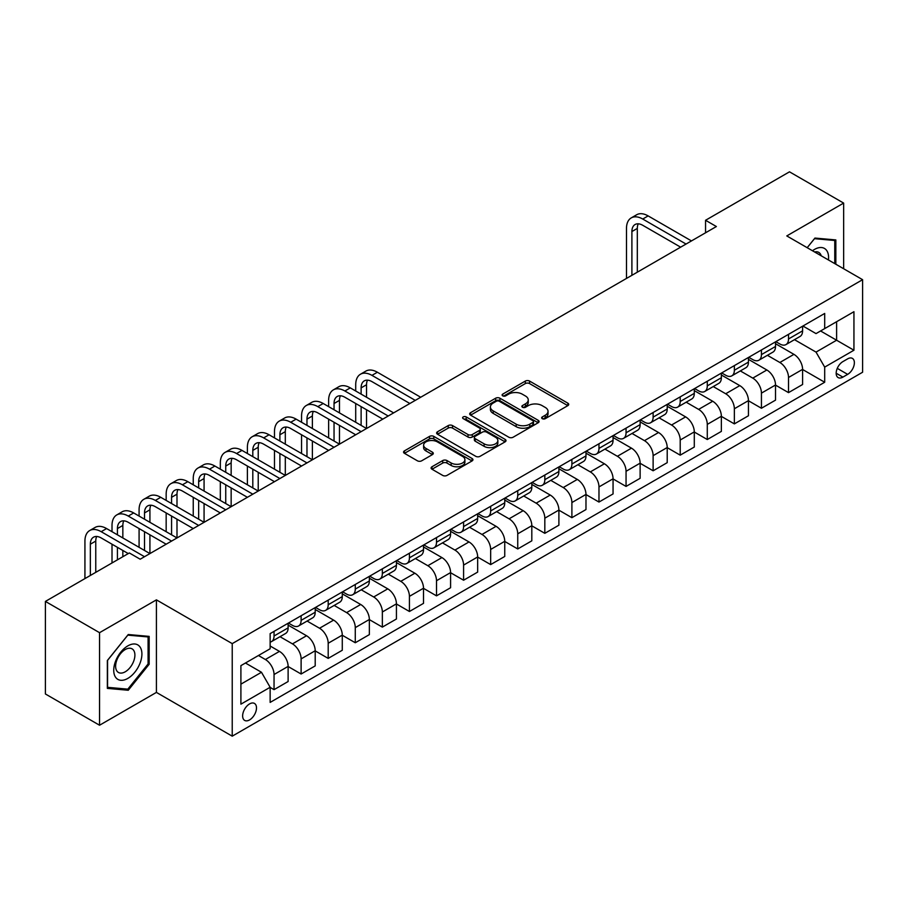 <?xml version="1.0" encoding="UTF-8"?>
<svg xmlns="http://www.w3.org/2000/svg" width="908" height="908" viewBox="0 0 908 908"><rect width="100%" height="100%" fill="white"/><g stroke="black" fill="none" stroke-linecap="round" stroke-linejoin="round"><path stroke-width="1.36" d="M542.28 418.679A2.1 1.214 0 0 0 545.254 418.679L567.852 405.626A3.008 1.737 0 0 0 568.726 404.401A3.008 1.737 0 0 0 567.852 403.175L529.58 381.076A3.008 1.737 0 0 0 525.323 381.076L502.726 394.117A2.1 1.214 0 0 0 502.113 394.98A2.1 1.214 0 0 0 502.726 395.843A2.1 1.214 0 0 0 505.711 395.843L508.628 394.151A9.625 5.55 0 0 1 522.236 394.151L525.426 395.99A9.625 5.55 0 0 1 528.252 399.917A9.625 5.55 0 0 1 525.426 403.856L522.509 405.536A2.1 1.214 0 0 0 521.884 406.398A2.1 1.214 0 0 0 522.509 407.261A2.1 1.214 0 0 0 525.482 407.261L528.411 405.57A9.625 5.55 0 0 1 542.019 405.57L545.209 407.408A9.625 5.55 0 0 1 548.023 411.335A9.625 5.55 0 0 1 545.209 415.262L542.28 416.954A2.1 1.214 0 0 0 541.667 417.816A2.1 1.214 0 0 0 542.28 418.679L542.28 416.954M249.564 719.919A9.806 5.664 120 0 0 255.965 711.282A9.806 5.664 120 0 0 254.467 703.428A9.806 5.664 120 0 0 249.564 703.916A9.806 5.664 120 0 0 243.162 712.553A9.806 5.664 120 0 0 244.661 720.407A9.806 5.664 120 0 0 249.564 719.919M431.981 466.769A3.008 1.737 0 0 0 431.096 467.995A3.008 1.737 0 0 0 431.981 469.22L442.718 475.417A3.008 1.737 0 0 0 446.974 475.417L472.058 460.935A3.008 1.737 0 0 0 472.943 459.709A3.008 1.737 0 0 0 472.058 458.483L433.786 436.385A3.008 1.737 0 0 0 429.529 436.385L404.446 450.867A3.008 1.737 0 0 0 403.561 452.093A3.008 1.737 0 0 0 404.446 453.319L417.419 460.81A3.008 1.737 0 0 0 421.664 460.81L432.401 454.613A3.008 1.737 0 0 0 433.286 453.387A3.008 1.737 0 0 0 432.401 452.161L425.977 448.439A8.047 4.642 0 0 1 423.616 445.158A8.047 4.642 0 0 1 428.587 440.868A8.047 4.642 0 0 1 437.35 441.878L462.547 456.418A8.047 4.642 0 0 1 464.896 459.709A8.047 4.642 0 0 1 459.936 463.999A8.047 4.642 0 0 1 451.174 462.989L446.974 460.56A3.008 1.737 0 0 0 442.718 460.56L431.981 466.769L431.981 469.22M156.414 599.859L99.551 632.683L45.4 601.414L45.4 693.973L99.551 725.231L156.414 692.407L232.232 736.172L232.232 643.624L156.414 599.859L156.414 692.407M843.645 268.745L843.645 203.086L786.782 235.921L862.6 279.687L232.232 643.624M843.645 203.086L789.495 171.828L705.55 220.281L705.55 232.788M45.4 601.414L129.345 552.961L140.173 559.215L716.378 226.535L705.55 220.281M508.843 437.236A3.008 1.737 0 0 0 513.099 437.236L538.183 422.753A3.008 1.737 0 0 0 539.068 421.528A3.008 1.737 0 0 0 538.183 420.302L499.911 398.203A3.008 1.737 0 0 0 495.666 398.203L470.571 412.686A3.008 1.737 0 0 0 469.686 413.912A3.008 1.737 0 0 0 470.571 415.149L508.843 437.236M464.079 419.133A2.1 1.214 0 0 1 466.213 419.428L466.213 416.92L505.12 439.393A3.008 1.737 0 0 1 506.006 440.618A3.008 1.737 0 0 1 505.12 441.844L480.037 456.327A3.008 1.737 0 0 1 475.781 456.327L437.508 434.228L437.508 431.777A3.008 1.737 0 0 0 436.623 433.002A3.008 1.737 0 0 0 437.508 434.228M437.508 431.777L448.246 425.58A3.008 1.737 0 0 1 452.502 425.58L468.017 434.535A3.008 1.737 0 0 0 472.274 434.535L479.39 430.426A3.008 1.737 0 0 0 480.275 429.2A3.008 1.737 0 0 0 479.39 427.974L463.239 418.645A2.1 1.214 0 0 1 462.615 417.782A2.1 1.214 0 0 1 463.92 416.659A2.1 1.214 0 0 1 466.213 416.92M847.652 358.853L842.885 361.611A9.5 5.482 120 0 0 836.688 369.976A9.5 5.482 120 0 0 838.141 377.592A9.5 5.482 120 0 0 842.885 377.115L847.652 374.368A9.5 5.482 120 0 0 853.861 365.992A9.5 5.482 120 0 0 852.396 358.388A9.5 5.482 120 0 0 847.652 358.853M232.232 736.172L862.6 372.235L862.6 279.687M802.922 326.029L816.031 333.599L824.691 328.594L824.691 313.453L270.141 633.625L270.141 648.755L240.904 665.643L240.904 704.165L270.141 687.277L270.141 702.406L824.691 382.245L824.691 367.116L816.031 352.1L794.489 339.671M824.691 328.594L853.94 311.705L853.94 350.227L824.691 367.116M99.551 632.683L99.551 725.231M820.571 330.966L836.609 340.228L836.609 321.716L853.94 311.705M816.031 352.1L836.609 340.228L853.94 350.227M240.904 684.155L261.481 672.272L245.444 663.01M270.141 687.401L274.046 689.649L274.046 674.519A12.258 7.071 -120 0 0 265.374 659.514L258.451 655.508M274.046 689.649L288.12 681.522L288.12 666.393A12.258 7.071 -120 0 0 279.46 651.388L270.141 646.008M288.12 666.517L301.115 674.02L301.115 658.89A12.258 7.071 -120 0 0 292.455 643.874L280.016 636.701M301.115 674.02L315.201 665.893L315.201 650.764A12.258 7.071 -120 0 0 306.541 635.748L288.12 625.124M315.201 650.888L328.197 658.391L328.197 643.25A12.258 7.071 -120 0 0 319.537 628.245L307.097 621.061M328.197 658.391L342.282 650.253L342.282 635.123A12.258 7.071 -120 0 0 333.611 620.119L315.201 609.484M342.282 635.248L355.278 642.75L355.278 627.621A12.258 7.071 -120 0 0 346.606 612.616L334.167 605.432M355.278 642.75L369.352 634.624L369.352 619.494A12.258 7.071 -120 0 0 360.692 604.49L342.282 593.855M369.352 619.619L382.347 627.122L382.347 611.992A12.258 7.071 -120 0 0 373.687 596.976L361.248 589.803M382.347 627.122L396.433 618.995L396.433 603.854A12.258 7.071 -120 0 0 387.773 588.849L369.352 578.226M396.433 603.979L409.429 611.493L409.429 596.352A12.258 7.071 -120 0 0 400.769 581.347L388.329 574.162M409.429 611.493L423.514 603.355L423.514 588.225A12.258 7.071 -120 0 0 414.843 573.22L396.433 562.585M423.514 588.35L436.51 595.852L436.51 580.723A12.258 7.071 -120 0 0 427.838 565.718L415.399 558.534M436.51 595.852L450.584 587.726L450.584 572.596A12.258 7.071 -120 0 0 441.924 557.58L423.514 546.957M450.584 572.721L463.591 580.223L463.591 565.094A12.258 7.071 -120 0 0 454.919 550.078L442.48 542.893M463.591 580.223L477.665 572.097L477.665 556.956A12.258 7.071 -120 0 0 469.005 541.951L450.584 531.316M477.665 557.081L490.661 564.594L490.661 549.454A12.258 7.071 -120 0 0 482 534.449L469.561 527.264M490.661 564.594L504.746 556.456L504.746 541.327A12.258 7.071 -120 0 0 496.074 526.322L477.665 515.687M504.746 541.452L517.742 548.954L517.742 533.825A12.258 7.071 -120 0 0 509.07 518.82L496.631 511.635M517.742 548.954L531.816 540.827L531.816 525.698A12.258 7.071 -120 0 0 523.156 510.682L504.746 500.058M531.816 525.823L544.823 533.325L544.823 518.184A12.258 7.071 -120 0 0 536.151 503.18L523.712 495.995M544.823 533.325L558.897 525.199L558.897 510.058A12.258 7.071 -120 0 0 550.237 495.053L531.816 484.418M558.897 510.183L571.892 517.685L571.892 502.555A12.258 7.071 -120 0 0 563.232 487.551L550.793 480.366M571.892 517.685L585.978 509.558L585.978 494.429A12.258 7.071 -120 0 0 577.306 479.424L558.897 468.789M585.978 494.554L598.974 502.056L598.974 486.926A12.258 7.071 -120 0 0 590.313 471.91L577.863 464.737M598.974 502.056L613.059 493.929L613.059 478.8A12.258 7.071 -120 0 0 604.388 463.784L585.978 453.16M613.059 478.925L626.055 486.427L626.055 471.286A12.258 7.071 -120 0 0 617.383 456.281L604.944 449.097M626.055 486.427L640.129 478.289L640.129 463.159A12.258 7.071 -120 0 0 631.469 448.155L613.059 437.52M640.129 463.284L653.124 470.787L653.124 455.657A12.258 7.071 -120 0 0 644.464 440.652L632.025 433.468M653.124 470.787L667.21 462.66L667.21 447.531A12.258 7.071 -120 0 0 658.538 432.526L640.129 421.891M667.21 447.655L680.205 455.158L680.205 440.028A12.258 7.071 -120 0 0 671.545 425.012L659.095 417.839M680.205 455.158L694.291 447.031L694.291 431.89A12.258 7.071 -120 0 0 685.619 416.886L667.21 406.262M694.291 432.015L707.287 439.529L707.287 424.388A12.258 7.071 -120 0 0 698.615 409.383L686.176 402.199M707.287 439.529L721.361 431.391L721.361 416.261A12.258 7.071 -120 0 0 712.701 401.257L694.291 390.622M721.361 416.386L734.356 423.888L734.356 408.759A12.258 7.071 -120 0 0 725.696 393.754L713.257 386.57M734.356 423.888L748.442 415.762L748.442 400.632A12.258 7.071 -120 0 0 739.782 385.616L721.361 374.993M748.442 400.757L761.437 408.26L761.437 393.13A12.258 7.071 -120 0 0 752.777 378.114L740.338 370.929M761.437 408.26L775.523 400.133L775.523 384.992A12.258 7.071 -120 0 0 766.851 369.987L748.442 359.352M775.523 385.117L788.519 392.631L788.519 377.49A12.258 7.071 -120 0 0 779.847 362.485L767.408 355.3M788.519 392.631L802.593 384.493L802.593 369.363A12.258 7.071 -120 0 0 793.933 354.358L775.523 343.723M775.841 341.658L779.847 343.973A12.258 7.071 -120 0 0 785.976 344.586A12.258 7.071 -120 0 0 788.519 338.968L788.519 334.348M748.771 357.298L752.777 359.602A12.258 7.071 -120 0 0 758.895 360.215A12.258 7.071 -120 0 0 761.437 354.608L761.437 349.977M721.69 372.927L725.696 375.242A12.258 7.071 -120 0 0 731.825 375.844A12.258 7.071 -120 0 0 734.356 370.237L734.356 365.606M694.609 388.556L698.615 390.871A12.258 7.071 -120 0 0 704.744 391.484A12.258 7.071 -120 0 0 707.287 385.866L707.287 381.246M667.528 404.196L671.545 406.512A12.258 7.071 -120 0 0 677.663 407.113A12.258 7.071 -120 0 0 680.205 401.506L680.205 396.875M640.458 419.825L644.464 422.141A12.258 7.071 -120 0 0 650.593 422.742A12.258 7.071 -120 0 0 653.124 417.135L653.124 412.504M613.377 435.454L617.383 437.769A12.258 7.071 -120 0 0 623.512 438.382A12.258 7.071 -120 0 0 626.055 432.776L626.055 428.145M586.296 451.094L590.313 453.41A12.258 7.071 -120 0 0 596.431 454.011A12.258 7.071 -120 0 0 598.974 448.404L598.974 443.774M559.226 466.723L563.232 469.039A12.258 7.071 -120 0 0 569.361 469.64A12.258 7.071 -120 0 0 571.892 464.033L571.892 459.414M532.145 482.364L536.151 484.668A12.258 7.071 -120 0 0 542.28 485.281A12.258 7.071 -120 0 0 544.823 479.674L544.823 475.043M505.064 497.993L509.07 500.308A12.258 7.071 -120 0 0 515.199 500.91A12.258 7.071 -120 0 0 517.742 495.303L517.742 490.672M477.994 513.622L482 515.937A12.258 7.071 -120 0 0 488.129 516.55A12.258 7.071 -120 0 0 490.661 510.932L490.661 506.312M450.913 529.262L454.919 531.566A12.258 7.071 -120 0 0 461.048 532.179A12.258 7.071 -120 0 0 463.591 526.572L463.591 521.941M423.832 544.891L427.838 547.206A12.258 7.071 -120 0 0 433.967 547.808A12.258 7.071 -120 0 0 436.51 542.201L436.51 537.57M396.762 560.52L400.769 562.835A12.258 7.071 -120 0 0 406.897 563.448A12.258 7.071 -120 0 0 409.429 557.83L409.429 553.21M369.681 576.16L373.687 578.475A12.258 7.071 -120 0 0 379.816 579.077A12.258 7.071 -120 0 0 382.347 573.47L382.347 568.839M342.6 591.789L346.606 594.104A12.258 7.071 -120 0 0 352.735 594.706A12.258 7.071 -120 0 0 355.278 589.099L355.278 584.468M315.53 607.418L319.537 609.733A12.258 7.071 -120 0 0 325.654 610.346A12.258 7.071 -120 0 0 328.197 604.739L328.197 600.109M288.449 623.058L292.455 625.374A12.258 7.071 -120 0 0 298.584 625.975A12.258 7.071 -120 0 0 301.115 620.368L301.115 615.737M802.593 369.488L824.691 382.245M785.976 344.586L800.062 336.448A12.258 7.071 -120 0 0 802.593 330.841L802.593 326.21M758.895 360.215L772.98 352.088A12.258 7.071 -120 0 0 775.523 346.47L775.523 341.851M731.825 375.844L745.899 367.717A12.258 7.071 -120 0 0 748.442 362.11L748.442 357.48M704.744 391.484L718.83 383.346A12.258 7.071 -120 0 0 721.361 377.739L721.361 373.109M677.663 407.113L691.748 398.987A12.258 7.071 -120 0 0 694.291 393.38L694.291 388.749M650.593 422.742L664.667 414.615A12.258 7.071 -120 0 0 667.21 409.009L667.21 404.378M623.512 438.382L637.598 430.256A12.258 7.071 -120 0 0 640.129 424.638L640.129 420.018M596.431 454.011L610.516 445.885A12.258 7.071 -120 0 0 613.059 440.278L613.059 435.647M569.361 469.64L583.435 461.514A12.258 7.071 -120 0 0 585.978 455.907L585.978 451.276M542.28 485.281L556.366 477.154A12.258 7.071 -120 0 0 558.897 471.536L558.897 466.916M515.199 500.91L529.285 492.783A12.258 7.071 -120 0 0 531.816 487.176L531.816 482.545M488.129 516.55L502.203 508.412A12.258 7.071 -120 0 0 504.746 502.805L504.746 498.174M461.048 532.179L475.122 524.052A12.258 7.071 -120 0 0 477.665 518.434L477.665 513.814M433.967 547.808L448.053 539.681A12.258 7.071 -120 0 0 450.584 534.074L450.584 529.443M406.897 563.448L420.971 555.31A12.258 7.071 -120 0 0 423.514 549.703L423.514 545.072M379.816 579.077L393.89 570.95A12.258 7.071 -120 0 0 396.433 565.344L396.433 560.713M352.735 594.706L366.821 586.579A12.258 7.071 -120 0 0 369.352 580.972L369.352 576.342M325.654 610.346L339.74 602.22A12.258 7.071 -120 0 0 342.282 596.601L342.282 591.982M298.584 625.975L312.658 617.849A12.258 7.071 -120 0 0 315.201 612.242L315.201 607.611M270.141 642.104A12.258 7.071 -120 0 0 271.503 641.604L285.589 633.478A12.258 7.071 -120 0 0 288.12 627.871L288.12 623.24M271.503 641.604A12.258 7.071 -120 0 0 274.046 635.997L274.046 631.378M261.481 672.272L270.141 687.277M835.848 264.251L835.848 239.928L814.941 238.066L807.189 247.702L814.51 238.679L834.77 240.484L834.77 263.615M107.348 688.389L128.255 690.262L149.162 664.259L149.162 636.383L128.255 634.522L107.348 660.525L107.348 688.389M148.083 663.635L149.162 664.259M126.053 688.99L128.255 690.262M543.12 418.974L545.209 417.771A9.625 5.55 0 0 0 548.023 413.844L548.023 411.335M528.252 399.917L528.252 402.426A9.625 5.55 0 0 1 525.426 406.353L523.349 407.556M567.806 405.649L529.58 383.585A3.008 1.737 0 0 0 525.323 383.585L503.577 396.138M538.149 422.776L499.911 400.7A3.008 1.737 0 0 0 495.666 400.7L470.616 415.172M532.871 422.39A2.1 1.214 0 0 0 533.484 421.528A2.1 1.214 0 0 0 532.871 420.665L499.275 401.268A2.1 1.214 0 0 0 496.301 401.268L493.214 403.05A9.625 5.55 0 0 0 490.399 406.977A9.625 5.55 0 0 0 493.214 410.904L516.175 424.172A9.625 5.55 0 0 0 529.784 424.172L532.871 422.39L532.871 424.887A2.1 1.214 0 0 0 533.484 424.025L533.484 421.528M490.399 406.977L490.399 409.485A9.625 5.55 0 0 0 493.214 413.412L493.214 410.904M532.871 424.887L529.784 426.669A9.625 5.55 0 0 1 516.175 426.669L493.214 413.412M437.543 434.251L448.246 428.077L448.246 425.58M480.275 429.2L480.275 431.697A3.008 1.737 0 0 1 479.39 432.934L472.274 437.043A3.008 1.737 0 0 1 468.017 437.043L452.502 428.077A3.008 1.737 0 0 0 448.246 428.077M466.213 419.428L505.086 441.867M484.123 443.842A8.047 4.642 0 0 0 492.896 444.841A8.047 4.642 0 0 0 497.856 440.55A8.047 4.642 0 0 0 495.507 437.27L486.62 432.151A3.008 1.737 0 0 0 482.375 432.151L475.247 436.26A3.008 1.737 0 0 0 474.373 437.486A3.008 1.737 0 0 0 475.247 438.712L484.123 443.842L484.123 446.339A8.047 4.642 0 0 0 492.896 447.349A8.047 4.642 0 0 0 497.856 443.059L497.856 440.55M474.373 437.486L474.373 439.983A3.008 1.737 0 0 0 475.247 441.22L475.247 438.712M484.123 446.339L475.247 441.22M464.896 459.709L464.896 462.206A8.047 4.642 0 0 1 459.936 466.496A8.047 4.642 0 0 1 451.174 465.486L446.974 463.069A3.008 1.737 0 0 0 442.718 463.069L432.015 469.243M423.616 445.158L423.616 447.655A8.047 4.642 0 0 0 425.977 450.947L425.977 448.439M432.401 452.161L432.401 454.613L425.977 450.947M472.024 460.958L433.786 438.882A3.008 1.737 0 0 0 429.529 438.882L404.48 453.342L404.446 450.867M626.486 278.438L626.486 228.419A22.972 13.268 60 0 1 631.242 217.897L636.656 214.765A22.972 13.268 60 0 1 648.142 215.911L691.465 240.915M631.242 217.897A22.972 13.268 60 0 1 642.728 219.032L686.051 244.048M680.637 247.169L642.728 225.286A15.322 8.842 -120 0 0 635.067 224.526A15.322 8.842 -120 0 0 631.9 231.54L631.9 275.317M638.279 223.822A15.322 8.842 -120 0 0 637.314 228.419L637.314 272.184M828.448 259.972A19.908 11.498 120 0 0 826.7 250.517A19.908 11.498 120 0 0 812.49 250.756M821.218 255.795A13.631 7.866 120 0 0 820.299 253.82A13.631 7.866 120 0 0 818.766 252.401A13.631 7.866 120 0 0 814.59 251.97M833.419 239.712L834.77 240.484M127.824 645.883A19.908 11.498 120 0 0 113.738 670.263A19.908 11.498 120 0 0 127.824 678.401A19.908 11.498 120 0 0 141.909 654.01A19.908 11.498 120 0 0 127.824 645.883M125.259 649.526A13.631 7.866 120 0 0 116.349 661.546A13.631 7.866 120 0 0 118.449 672.465A13.631 7.866 120 0 0 125.259 671.784A13.631 7.866 120 0 0 134.168 659.775A13.631 7.866 120 0 0 132.08 648.857A13.631 7.866 120 0 0 125.259 649.526M148.083 663.952L127.824 689.149L107.575 687.333L107.575 660.332L127.824 635.135L148.083 636.939L148.083 663.952M146.733 636.168L148.083 636.939M355.709 390.996L355.709 384.742A22.972 13.268 60 0 1 360.465 374.232L365.879 371.1A22.972 13.268 60 0 1 377.376 372.235L420.699 397.25M360.465 374.232A22.972 13.268 60 0 1 371.951 375.367L415.274 400.383M409.86 403.504L371.951 381.621A15.322 8.842 -120 0 0 364.301 380.861A15.322 8.842 -120 0 0 361.123 387.875L361.123 394.129M367.502 380.157A15.322 8.842 -120 0 0 366.537 384.742L366.537 397.25M361.123 406.636L361.123 425.387M366.537 409.758L366.537 428.519L323.214 403.504L317.8 406.636L361.123 431.641M355.709 422.265L355.709 403.504M328.628 406.636L328.628 400.383A22.972 13.268 60 0 1 333.395 389.861L338.809 386.729A22.972 13.268 60 0 1 350.295 387.875L393.618 412.879M333.395 389.861A22.972 13.268 60 0 1 344.881 390.996L388.204 416.012M382.79 419.133L344.881 397.25A15.322 8.842 -120 0 0 337.22 396.49A15.322 8.842 -120 0 0 334.042 403.504L334.042 409.758M340.421 395.786A15.322 8.842 -120 0 0 339.467 400.383L339.467 412.879M334.042 422.265L334.042 441.027M339.467 425.387L339.467 444.148L296.133 419.133L290.719 422.265L334.042 447.281M328.628 437.894L328.628 419.133M355.709 434.773L317.8 412.879A15.322 8.842 -120 0 0 310.139 412.13A15.322 8.842 -120 0 0 306.972 419.133L306.972 425.387M313.339 411.415A15.322 8.842 -120 0 0 312.386 416.012L312.386 428.519M306.972 437.894L306.972 456.656M312.386 441.027L312.386 459.789L269.063 434.773L263.649 437.894L306.972 462.91M301.558 453.535L301.558 434.773M301.558 422.265L301.558 416.012A22.972 13.268 60 0 1 306.314 405.49A22.972 13.268 60 0 1 317.8 406.636M306.314 405.49L311.728 402.369A22.972 13.268 60 0 1 323.214 403.504M328.628 450.402L290.719 428.519A15.322 8.842 -120 0 0 283.069 427.759A15.322 8.842 -120 0 0 279.891 434.773L279.891 441.027M286.27 427.055A15.322 8.842 -120 0 0 285.305 431.641L285.305 444.148M279.891 453.535L279.891 472.285M285.305 456.656L285.305 475.417L241.982 450.402L236.568 453.535L279.891 478.539M274.477 469.164L274.477 450.402M274.477 437.894L274.477 431.641A22.972 13.268 60 0 1 279.233 421.13A22.972 13.268 60 0 1 290.719 422.265M279.233 421.13L284.647 417.998A22.972 13.268 60 0 1 296.133 419.133M301.558 466.042L263.649 444.148A15.322 8.842 -120 0 0 255.988 443.388A15.322 8.842 -120 0 0 252.81 450.402L252.81 456.656M259.189 442.684A15.322 8.842 -120 0 0 258.224 447.281L258.224 459.789M252.81 469.164L252.81 487.925M258.224 472.285L258.224 491.046L214.901 466.042L209.487 469.164L252.81 494.179M247.396 484.793L247.396 466.042M247.396 453.535L247.396 447.281A22.972 13.268 60 0 1 252.152 436.759A22.972 13.268 60 0 1 263.649 437.894M252.152 436.759L257.577 433.638A22.972 13.268 60 0 1 269.063 434.773M274.477 481.671L236.568 459.789A15.322 8.842 -120 0 0 228.907 459.028A15.322 8.842 -120 0 0 225.74 466.042L225.74 472.285M232.108 458.313A15.322 8.842 -120 0 0 231.154 462.91L231.154 475.417M225.74 484.793L225.74 503.554M231.154 487.925L231.154 506.687L187.831 481.671L182.417 484.793L225.74 509.808M220.326 500.433L220.326 481.671M220.326 469.164L220.326 462.91A22.972 13.268 60 0 1 225.082 452.388A22.972 13.268 60 0 1 236.568 453.535M225.082 452.388L230.496 449.267A22.972 13.268 60 0 1 241.982 450.402M247.396 497.3L209.487 475.417A15.322 8.842 -120 0 0 201.826 474.657A15.322 8.842 -120 0 0 198.659 481.671L198.659 487.925M205.038 473.953A15.322 8.842 -120 0 0 204.073 478.539L204.073 491.046M198.659 500.433L198.659 519.194M204.073 503.554L204.073 522.316L160.75 497.3L155.336 500.433L198.659 525.437M193.245 516.062L193.245 497.3M193.245 484.793L193.245 478.539A22.972 13.268 60 0 1 198.001 468.029A22.972 13.268 60 0 1 209.487 469.164M198.001 468.029L203.415 464.896A22.972 13.268 60 0 1 214.901 466.042M220.326 512.941L182.417 491.046A15.322 8.842 -120 0 0 174.756 490.286A15.322 8.842 -120 0 0 171.578 497.3L171.578 503.554M177.957 489.582A15.322 8.842 -120 0 0 176.992 494.179L176.992 506.687M171.578 516.062L171.578 534.823M176.992 519.194L176.992 537.945L133.669 512.941L128.255 516.062L171.578 541.077M166.164 531.691L166.164 512.941M166.164 500.433L166.164 494.179A22.972 13.268 60 0 1 170.92 483.658A22.972 13.268 60 0 1 182.417 484.793M170.92 483.658L176.345 480.536A22.972 13.268 60 0 1 187.831 481.671M193.245 528.569L155.336 506.687A15.322 8.842 -120 0 0 147.675 505.926A15.322 8.842 -120 0 0 144.508 512.941L144.508 519.194M150.876 505.223A15.322 8.842 -120 0 0 149.922 509.808L149.922 522.316M144.508 531.691L144.508 550.452M149.922 534.823L149.922 553.585L106.599 528.569L101.185 531.691L144.508 556.706M139.083 547.331L139.083 528.569M139.083 516.062L139.083 509.808A22.972 13.268 60 0 1 143.85 499.286A22.972 13.268 60 0 1 155.336 500.433M143.85 499.286L149.264 496.165A22.972 13.268 60 0 1 160.75 497.3M166.164 544.198L128.255 522.316A15.322 8.842 -120 0 0 120.594 521.555A15.322 8.842 -120 0 0 117.427 528.569L117.427 534.823M123.806 520.851A15.322 8.842 -120 0 0 122.841 525.448L122.841 537.945M117.427 547.331L117.427 559.839M122.841 550.452L122.841 556.706M112.013 562.96L112.013 544.198M112.013 531.691L112.013 525.448A22.972 13.268 60 0 1 116.769 514.927A22.972 13.268 60 0 1 128.255 516.062M116.769 514.927L122.183 511.794A22.972 13.268 60 0 1 133.669 512.941M128.255 553.585L101.185 537.945A15.322 8.842 -120 0 0 93.524 537.196A15.322 8.842 -120 0 0 90.346 544.198L90.346 575.468M96.725 536.48A15.322 8.842 -120 0 0 95.76 541.077L95.76 572.346M84.932 578.6L84.932 541.077A22.972 13.268 60 0 1 89.688 530.556A22.972 13.268 60 0 1 101.185 531.691M89.688 530.556L95.102 527.434A22.972 13.268 60 0 1 106.599 528.569M265.374 659.514L279.46 651.388M292.455 643.874L306.541 635.748M319.537 628.245L333.611 620.119M346.606 612.616L360.692 604.49M373.687 596.976L387.773 588.849M400.769 581.347L414.843 573.22M427.838 565.718L441.924 557.58M454.919 550.078L469.005 541.951M482 534.449L496.074 526.322M509.07 518.82L523.156 510.682M536.151 503.18L550.237 495.053M563.232 487.551L577.306 479.424M590.313 471.91L604.388 463.784M617.383 456.281L631.469 448.155M644.464 440.652L658.538 432.526M671.545 425.012L685.619 416.886M698.615 409.383L712.701 401.257M725.696 393.754L739.782 385.616M752.777 378.114L766.851 369.987M779.847 362.485L793.933 354.358M788.519 338.968L802.593 330.841M788.519 377.49L802.593 369.363M761.437 393.13L775.523 384.992M761.437 354.608L775.523 346.47M734.356 408.759L748.442 400.632M734.356 370.237L748.442 362.11M707.287 424.388L721.361 416.261M707.287 385.866L721.361 377.739M680.205 440.028L694.291 431.89M680.205 401.506L694.291 393.38M653.124 455.657L667.21 447.531M653.124 417.135L667.21 409.009M626.055 471.286L640.129 463.159M626.055 432.776L640.129 424.638M598.974 486.926L613.059 478.8M598.974 448.404L613.059 440.278M571.892 502.555L585.978 494.429M571.892 464.033L585.978 455.907M544.823 518.184L558.897 510.058M544.823 479.674L558.897 471.536M517.742 533.825L531.816 525.698M517.742 495.303L531.816 487.176M490.661 549.454L504.746 541.327M490.661 510.932L504.746 502.805M463.591 565.094L477.665 556.956M463.591 526.572L477.665 518.434M436.51 580.723L450.584 572.596M436.51 542.201L450.584 534.074M409.429 596.352L423.514 588.225M409.429 557.83L423.514 549.703M382.347 611.992L396.433 603.854M382.347 573.47L396.433 565.344M355.278 627.621L369.352 619.494M355.278 589.099L369.352 580.972M328.197 643.25L342.282 635.123M328.197 604.739L342.282 596.601M301.115 658.89L315.201 650.764M301.115 620.368L315.201 612.242M274.046 674.519L288.12 666.393M274.046 635.997L288.12 627.871M837.267 368.364L847.652 374.368M836.177 373.245L842.885 377.115M545.209 417.771L545.209 415.262M522.509 407.261L522.509 405.536M525.426 406.353L525.426 403.856M502.726 395.843L502.726 394.117M525.323 383.585L525.323 381.076M529.58 383.585L529.58 381.076M567.852 405.626L567.852 403.175M470.571 415.149L470.571 412.686M495.666 400.7L495.666 398.203M499.911 400.7L499.911 398.203M538.183 422.753L538.183 420.302M516.175 426.669L516.175 424.172M529.784 426.669L529.784 424.172M452.502 428.077L452.502 425.58M468.017 437.043L468.017 434.535M472.274 437.043L472.274 434.535M479.39 432.934L479.39 430.426M505.12 441.844L505.12 439.393M442.718 463.069L442.718 460.56M446.974 463.069L446.974 460.56M451.174 465.486L451.174 462.989M429.529 438.882L429.529 436.385M433.786 438.882L433.786 436.385M472.058 460.935L472.058 458.483M648.142 215.911L642.728 219.032M637.314 228.419L631.9 231.54M377.376 372.235L371.951 375.367M366.537 384.742L361.123 387.875M350.295 387.875L344.881 390.996M339.467 400.383L334.042 403.504M312.386 416.012L306.972 419.133M285.305 431.641L279.891 434.773M258.224 447.281L252.81 450.402M231.154 462.91L225.74 466.042M204.073 478.539L198.659 481.671M176.992 494.179L171.578 497.3M149.922 509.808L144.508 512.941M122.841 525.448L117.427 528.569M95.76 541.077L90.346 544.198"/></g></svg>
